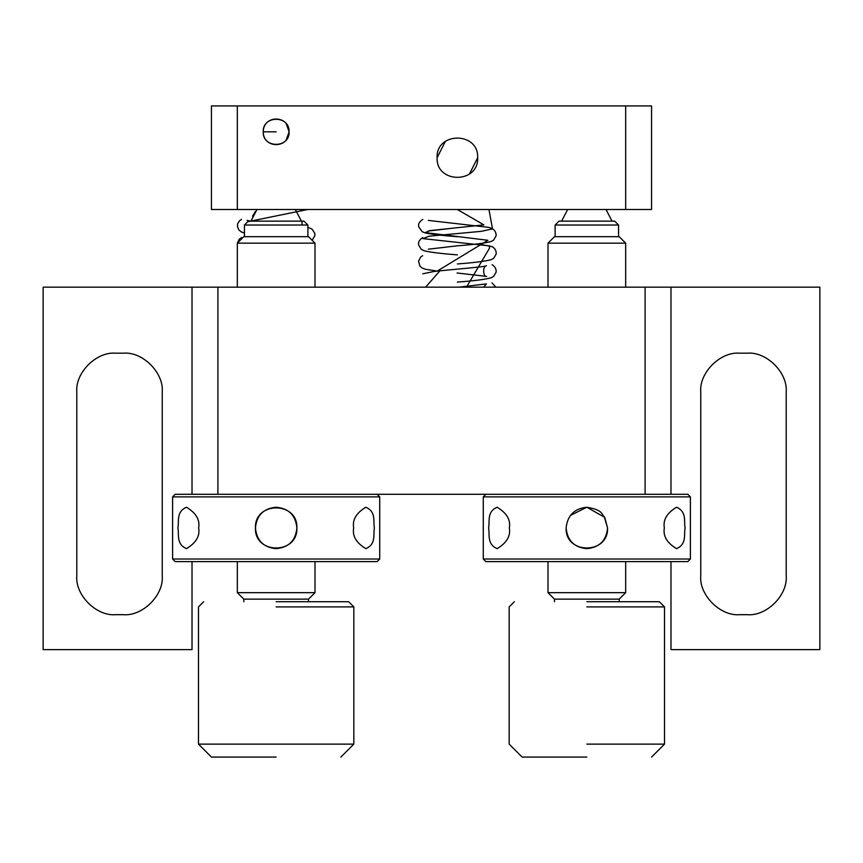 <?xml version="1.0" encoding="UTF-8"?>
<svg xmlns="http://www.w3.org/2000/svg" width="863" height="863" viewBox="0 0 863 863"><rect width="100%" height="100%" fill="white"/><g stroke="black" fill="none" stroke-linecap="round" stroke-linejoin="round"><path stroke-width="1.29" d="M645.093 494.283L670.983 494.283L670.983 287.163L217.908 287.163L217.908 494.283L645.093 494.283L645.093 287.163M670.983 287.163L819.85 287.163L819.85 649.623L670.983 649.623L670.983 561.597M192.018 561.597L192.018 649.623L43.15 649.623L43.15 287.163L217.908 287.163M192.018 287.163L192.018 494.283L377.131 494.283L379.72 496.872L172.6 496.872L172.6 559.008L379.72 559.008L379.72 496.872M786.193 575.837L786.193 392.018C787.93 372.805 766.571 351.446 747.358 353.183L739.591 353.183C720.378 351.446 699.019 372.805 700.756 392.018L700.756 575.837C699.019 595.049 720.378 616.409 739.591 614.672L747.358 614.672C766.571 616.409 787.93 595.049 786.193 575.837M162.244 575.837L162.244 392.018C163.981 372.805 142.622 351.446 123.409 353.183L115.642 353.183C96.429 351.446 75.07 372.805 76.807 392.018L76.807 575.837C75.07 595.049 96.429 616.409 115.642 614.672L123.409 614.672C142.622 616.409 163.981 595.049 162.244 575.837M651.565 757.067L664.51 744.122L664.51 606.905L586.84 606.905M586.84 601.727L659.332 601.727L586.84 601.727M586.84 757.067L522.115 757.067L586.84 757.067M586.84 744.122L664.51 744.122M488.943 209.493L492.503 228.911L481.263 231.338L429.094 236.192L422.946 238.62L489.526 245.901L489.407 248.328L466.462 287.163M425.642 287.163L439.461 271.327M437.239 271.079L487.886 240.281L425.373 232.589L429.494 230.658L483.895 224.887L457.39 209.526M307.724 209.493L247.757 221.715M301.974 224.995L302.05 221.273M252.579 216.235L255.319 211.543M276.16 744.122L198.49 744.122L353.83 744.122L353.83 606.905L276.16 606.905M276.16 757.067L211.435 757.067L276.16 757.067M276.16 601.727L348.652 601.727L276.16 601.727M625.675 209.493L651.565 209.493L651.565 105.933L237.325 105.933L237.325 209.493L625.675 209.493L625.675 105.933M276.16 131.823L263.215 131.823C263.355 114.79 288.965 114.79 289.105 131.823C289.817 148.512 262.503 148.512 263.215 131.823C262.503 115.135 289.817 115.135 289.105 131.823L286.203 123.657M477.671 157.713C478.792 183.873 435.988 183.873 437.11 157.713C435.988 131.554 478.792 131.554 477.671 157.713L469.429 174.046M237.325 209.493L211.435 209.493L211.435 105.933L237.325 105.933M437.11 157.713L445.351 141.381M286.203 139.989L289.105 131.823C288.965 148.857 263.355 148.857 263.215 131.823M485.869 494.283L483.28 496.872L690.4 496.872L687.811 494.283L670.983 494.283M483.28 496.872L483.28 559.008L690.4 559.008L690.4 496.872M488.609 527.94C489.904 521.144 486.71 511.791 497.153 507.228C506.764 513.032 510.82 519.936 509.321 527.94C510.82 535.945 506.764 542.849 497.153 548.652C486.71 544.089 489.904 534.736 488.609 527.94M566.128 527.94C567.444 515.448 574.348 508.544 586.84 507.228C603.658 510.087 600.972 514.219 604.283 516.775L607.552 527.94C606.365 540.562 599.461 547.466 586.84 548.652C574.219 547.466 567.315 540.562 566.128 527.94C564.995 554.65 608.685 554.65 607.552 527.94L604.866 517.735M664.359 527.94C662.86 519.936 666.916 513.032 676.527 507.228C686.97 511.791 683.776 521.144 685.071 527.94C683.776 534.736 686.97 544.089 676.527 548.652C666.916 542.849 662.86 535.945 664.359 527.94M690.4 559.008L687.811 561.597L485.869 561.597L483.28 559.008M604.607 517.304L586.84 507.228L570.27 515.513M554.478 599.138L548.005 592.665L625.675 592.665L619.203 599.138L554.478 599.138L554.478 601.727M625.675 287.163L625.675 243.15L548.005 243.15L548.005 287.163M548.005 561.597L548.005 592.665M625.675 592.665L625.675 561.597M619.203 601.727L619.203 599.138M625.675 243.15L619.203 236.678L554.478 236.678L548.005 243.15M618.555 225.027L614.672 221.144L559.008 221.144L555.125 225.027L618.555 225.027L618.555 236.678M555.125 225.027L555.125 236.678M192.018 494.283L175.189 494.283L172.6 496.872M177.929 527.94C179.224 521.144 176.03 511.791 186.473 507.228C196.084 513.032 200.14 519.936 198.641 527.94C200.14 535.945 196.084 542.849 186.473 548.652C176.03 544.089 179.224 534.736 177.929 527.94M255.448 527.94C256.635 515.319 263.539 508.415 276.16 507.228C288.781 508.415 295.685 515.319 296.872 527.94C295.685 540.562 288.781 547.466 276.16 548.652C263.539 547.466 256.635 540.562 255.448 527.94C254.315 554.65 298.005 554.65 296.872 527.94C298.005 501.23 254.315 501.23 255.448 527.94M353.679 527.94C352.18 519.936 356.236 513.032 365.847 507.228C376.29 511.791 373.096 521.144 374.391 527.94C373.096 534.736 376.29 544.089 365.847 548.652C356.236 542.849 352.18 535.945 353.679 527.94M379.72 559.008L377.131 561.597L175.189 561.597L172.6 559.008M308.523 599.138L243.798 599.138L237.325 592.665L314.995 592.665L308.523 599.138L308.523 601.727M314.995 287.163L314.995 243.15L237.325 243.15L237.325 287.163M237.325 561.597L237.325 592.665M314.995 592.665L314.995 561.597M243.798 599.138L243.798 601.727M314.995 243.15L308.523 236.678L243.798 236.678L237.325 243.15M248.328 221.144L244.445 225.027L307.875 225.027L303.992 221.144L248.328 221.144M244.445 225.027L244.445 236.678M307.875 236.678L307.875 225.027M664.51 606.905L659.332 601.727M514.348 601.727L509.17 606.905L509.17 744.122L522.115 757.067M561.597 221.144L567.681 209.493M605.999 209.493L612.083 221.144M457.39 263.949C474.294 262.686 485.61 261.23 491.338 259.59L493.744 258.22L496.171 254.078C496.441 250.863 495.082 248.371 492.104 246.635L477.617 243.862M422.784 219.375C419.429 221.543 418.07 224.002 418.695 226.753L422.18 231.726L425.049 232.881C431.349 234.261 442.126 235.545 457.39 236.732M457.39 245.804C474.175 244.563 485.47 243.107 491.274 241.457L493.593 240.13L496.074 235.89C496.333 232.676 494.974 230.205 491.986 228.458L488.48 227.325L428.35 220.41M422.751 237.552C419.396 239.72 418.037 242.212 418.663 245.038L421.273 249.31L424.369 250.853C430.551 252.309 441.554 253.657 457.39 254.876M422.643 255.696L420.615 257.098L418.555 261.101L419.925 266.128L422.115 268.005L425.459 269.267L437.163 271.09M457.39 282.082C474.445 280.831 485.772 279.364 491.349 277.692L493.679 276.343L496.149 272.104C496.354 268.9 494.995 266.451 492.083 264.736M495.837 287.163L491.986 282.881M428.253 231.036L457.735 227.627M428.264 249.202L457.735 245.772M457.045 272.988L486.635 276.419C483.258 277.379 482.201 266.192 486.484 265.739C485.847 266.872 450.691 269.558 434.456 271.403L422.773 273.798M483.593 287.163L486.452 283.916L458.846 287.163M314.995 253.69L314.995 252.147M241.543 219.375L239.396 220.896L237.703 223.625L237.422 226.473L238.824 229.903L241.252 231.888L244.445 233.053M312.147 240.302L314.876 235.621L314.79 233.377L312.374 229.493L310.756 228.458M241.511 237.552L239.342 239.094L237.379 243.096M237.325 261.101L237.325 262.816M310.766 228.458L307.875 227.465M250.723 221.144L247.109 220.41M203.668 601.727L198.49 606.905L198.49 744.122L211.435 757.067M340.885 757.067L353.83 744.122M353.83 606.905L348.652 601.727M250.917 221.144L257.001 209.493M295.319 209.493L301.403 221.144"/></g></svg>
